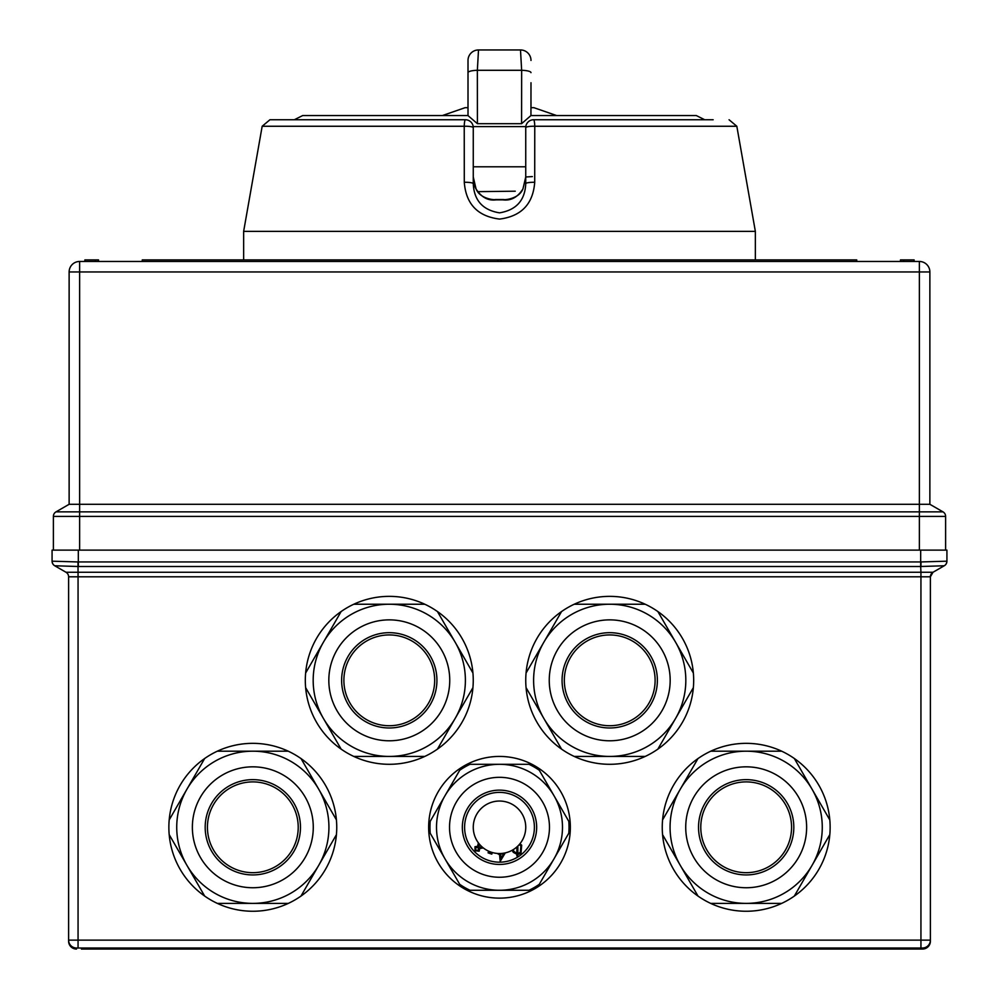 <?xml version="1.0" encoding="UTF-8"?>
<svg xmlns="http://www.w3.org/2000/svg" width="999" height="999" viewBox="0 0 999 999"><rect width="100%" height="100%" fill="white"/><g stroke="black" fill="none" stroke-linecap="round" stroke-linejoin="round"><path stroke-width="1.5" d="M853.196 948.001L853.196 949.05L922.514 949.05A7.867 7.867 0 0 0 930.394 941.183L930.394 940.134L920.941 940.134L920.941 576.798L78.059 576.798L78.059 940.134L920.941 940.134L920.941 948.001L922.514 948.001L76.486 948.001A7.867 7.867 0 0 1 68.606 940.134L68.606 576.798A5.245 5.245 0 0 0 65.984 572.252L54.695 565.734A5.245 5.245 0 0 1 52.073 561.188L52.073 550.124L946.927 550.124L946.927 561.188A5.245 5.245 0 0 1 944.305 565.734L944.305 565.734A5.245 5.245 0 0 0 946.927 561.188L920.678 561.95L920.678 550.124M76.486 948.001A7.867 7.867 0 0 1 68.606 940.134L68.606 941.183L68.606 940.134L78.059 940.134L78.059 948.001M930.394 941.183L930.394 576.798L933.016 572.252L944.305 565.734M54.758 565.771L54.695 565.734A5.245 5.245 0 0 1 52.073 561.188L77.984 561.95L920.678 561.95L920.678 566.495L78.059 566.495L54.758 565.771A5.245 5.232 -60 0 1 52.148 561.226M77.984 561.95L78.059 572.252L920.941 572.252L920.941 576.798L930.394 576.798L933.016 572.252A5.245 5.245 0 0 0 930.394 576.798A5.245 5.245 0 0 1 933.016 572.252L920.941 572.252L920.678 566.495M946.852 561.226A5.245 5.232 -120 0 1 944.242 565.771L920.941 566.495L921.016 561.95M930.394 940.134A7.867 7.867 0 0 1 922.514 948.001M81.406 949.05L145.804 949.05L145.804 948.001M899.687 949.05L904.12 949.05M917.781 949.05L894.442 949.05L894.442 948.001M68.606 941.183A7.867 7.867 0 0 0 76.486 949.05M853.196 949.05L753.82 949.05L753.82 948.001M145.804 949.05L753.82 949.05M499.725 949.05L499.725 948.001M506.306 949.05L506.306 948.001M491.233 949.05L491.233 948.001M53.384 550.124L53.384 516.408A5.245 5.245 0 0 1 56.006 511.863L69.131 504.295L69.131 271.953A10.502 10.502 0 0 1 79.633 261.463L919.367 261.463A10.502 10.502 0 0 1 929.869 271.953L929.869 504.295L919.367 504.295L919.367 271.953L79.633 271.953L79.633 504.295L919.367 504.295L919.367 511.863L942.994 511.863L929.869 504.295M79.633 550.124L919.367 550.124L919.367 516.408L79.633 516.408L79.633 550.124M942.994 511.863A5.245 5.245 0 0 1 945.616 516.408A5.245 5.245 0 0 0 942.994 511.863A5.245 5.245 0 0 1 945.616 516.408L945.616 550.124M69.131 504.295L79.633 504.295L79.633 511.863L919.367 511.863L919.367 516.408L945.616 516.408M501.073 261.463L501.073 259.89L142.27 259.89L142.27 261.463M497.927 259.89L497.927 261.463M501.073 259.89L856.73 259.89L856.73 261.463M84.878 261.463L84.878 259.89L98.526 259.89L98.526 261.463M95.38 259.89L95.38 261.463M903.62 261.463L903.62 259.89L900.474 259.89L900.474 261.463M903.62 259.89L914.122 259.89L914.122 261.463M713.161 119.755L533.616 119.755A7.867 7.867 0 0 0 525.736 127.622L525.736 183.666C525.037 200.324 516.308 210.04 499.537 212.849C482.754 210.115 474.001 200.387 473.264 183.666A7.867 1.386 180 0 0 464.285 182.293L464.235 126.261L262.175 126.261L243.644 231.368L243.644 259.89M533.616 119.755A7.867 7.867 0 0 0 525.736 127.622A7.867 7.867 0 0 1 533.616 119.755A7.867 1.174 90 0 1 534.765 126.261L736.825 126.261L755.356 231.368L243.644 231.368M525.736 127.622A7.867 1.386 180 0 1 534.765 126.261L534.715 182.293C533.054 204.021 521.353 216.284 499.587 219.081C477.747 216.383 465.984 204.121 464.285 182.293M473.264 183.666L473.264 127.622A7.867 7.867 0 0 0 465.384 119.755L269.93 119.755L262.175 126.261M495.267 199.525L503.733 199.525A7.867 3.347 90 0 0 502.784 199.85L496.216 199.85C488.099 200.936 481.381 197.315 476.061 188.961L473.264 176.985C473.751 183.117 474.712 187.1 476.111 188.961L476.111 188.961C480.032 199.026 494.68 200.087 495.267 199.525A7.867 3.347 -90 0 1 496.216 199.85M532.367 176.573L525.736 176.985L522.939 188.961C517.619 197.315 510.889 200.949 502.784 199.85M522.927 188.998L525.736 176.985M473.264 127.622A7.867 7.867 0 0 0 465.384 119.755A7.867 1.174 -90 0 0 464.235 126.261A7.867 1.386 180 0 1 473.264 127.622A7.867 7.867 0 0 0 465.384 119.755M534.715 182.293A7.867 1.386 180 0 0 525.736 183.666M496.878 49.95L478.509 49.95A10.502 10.502 0 0 0 468.007 60.452L468.007 115.597L477.41 123.689L521.59 123.689L521.653 70.292L477.347 70.292L477.41 123.689M704.707 119.755L696.315 115.559L530.944 115.559L530.993 82.755M696.315 115.559L556.618 115.559L533.891 107.68L530.993 107.68L530.993 101.124M468.007 72.652A10.502 2.373 180 0 1 477.347 70.292L478.509 49.95L520.491 49.95A10.502 10.502 0 0 1 530.993 60.452M477.747 191.658L515.247 191.196M468.007 107.68L465.109 107.68L468.007 107.68M302.734 115.559L468.056 115.559M556.618 115.559L696.266 115.559L530.944 115.559L521.59 123.689M530.993 72.652A10.502 2.373 180 0 0 521.653 70.292L520.491 49.95M930.394 589.485L930.394 720.691M467.045 764.31A70.854 70.854 0 0 0 428.733 823.913L430.219 821.328L428.733 823.913A70.854 70.854 0 0 0 428.733 830.669L459.702 884.315A69.543 69.543 0 0 0 470.017 890.271L531.955 890.271A70.854 70.854 0 0 0 570.267 830.669L568.781 833.241A69.543 69.543 0 0 0 568.781 821.328L537.812 767.682A70.854 70.854 0 0 0 467.045 764.31L470.017 764.31A69.543 69.543 0 0 0 459.702 770.266L430.219 821.328A69.543 69.543 0 0 0 430.219 833.241M568.781 833.241L537.812 886.887M570.267 830.669A70.854 70.854 0 0 0 570.267 823.913L568.781 821.328M470.017 764.31L531.955 764.31M428.733 830.669A70.854 70.854 0 0 0 531.955 890.271M570.267 823.913A70.854 70.854 0 0 0 537.812 767.682M499.5 790.134A37.15 37.15 0 0 0 467.32 845.866A37.15 37.15 0 0 0 531.68 845.866A37.15 37.15 0 0 0 499.5 790.134M499.5 777.322A49.962 49.962 0 0 0 456.231 852.272A49.962 49.962 0 0 0 542.769 852.272A49.962 49.962 0 0 0 499.5 777.322M444.955 858.778L459.702 884.315M499.5 890.271A62.974 62.974 0 0 0 554.045 795.803A62.974 62.974 0 0 0 499.5 764.31L528.983 764.31A69.543 69.543 0 0 1 539.298 770.266M528.983 890.271A69.543 69.543 0 0 0 539.298 884.315M499.5 792.382A34.903 34.903 0 0 0 469.28 844.742A34.903 34.903 0 0 0 529.72 844.742A34.903 34.903 0 0 0 499.5 792.382M499.5 764.31A62.974 62.974 0 0 0 444.955 858.778A62.974 62.974 0 0 0 554.045 858.778A62.974 62.974 0 0 0 499.5 764.31M488.374 852.035L488.086 852.846L491.783 854.133L492.057 853.308L488.374 852.035M519.917 843.768L521.69 845.166L521.041 852.984A5.657 5.657 0 0 1 517.807 854.32L517.819 855.931L516.858 855.931L516.858 854.27L513.274 852.322L512.15 850.274M516.883 846.952L516.858 853.183L514.098 851.623L513.124 849.724M517.869 846.028L517.832 853.221A4.458 4.458 0 0 0 520.392 852.184L520.841 845.866L519.193 844.63M483.316 847.939L479.732 848.526L479.145 851.198L475.012 850.811L474.962 846.727L477.609 846.29L478.371 842.856M479.008 843.68L479.033 847.027L482.492 847.277M475.786 850.149L478.421 850.424L478.359 847.676L475.649 847.527L475.786 850.149M498.201 853.496L498.264 854.22L499.525 854.108L500.187 861.388L505.282 852.884M503.646 853.733L500.574 854.02L500.961 858.366L503.646 853.733M473.264 827.284A26.236 26.236 0 0 0 512.624 850.012A26.236 26.236 0 0 0 512.624 804.557A26.236 26.236 0 0 0 473.264 827.284M300.986 896.078A83.978 83.978 0 0 0 217.332 751.186A83.978 83.978 0 0 0 217.332 903.383A83.978 83.978 0 0 0 300.986 896.078L336.476 834.59M204.67 896.078L169.168 834.59M204.67 758.491L169.168 819.979M288.324 751.186L217.332 751.186M300.986 758.491L336.476 819.979M288.324 903.383L217.332 903.383M252.822 779.645A47.652 47.652 0 0 0 211.563 851.111A47.652 47.652 0 0 0 294.093 851.111A47.652 47.652 0 0 0 252.822 779.645M252.822 766.832A60.464 60.464 0 0 0 200.462 857.517A60.464 60.464 0 0 0 305.182 857.517A60.464 60.464 0 0 0 252.822 766.832M252.822 781.892A45.405 45.405 0 0 0 213.511 849.987A45.405 45.405 0 0 0 292.145 849.987A45.405 45.405 0 0 0 252.822 781.892A45.405 45.405 0 0 0 213.511 849.987A45.405 45.405 0 0 0 292.145 849.987A45.405 45.405 0 0 0 252.822 781.892M252.822 903.383A76.099 76.099 0 0 0 318.731 789.235A76.099 76.099 0 0 0 252.822 751.186A76.099 76.099 0 0 0 186.925 865.334A76.099 76.099 0 0 0 318.731 865.334A76.099 76.099 0 0 0 252.822 751.186M561.563 749.125L526.061 687.637A83.978 83.978 0 0 0 657.866 749.125A83.978 83.978 0 0 0 657.866 611.538L693.368 673.026M657.866 749.125L675.624 718.381A76.099 76.099 0 0 0 675.624 642.282L657.866 611.538A83.978 83.978 0 0 0 526.061 687.637M561.563 611.538L526.061 673.026M645.217 604.233L574.213 604.233M645.217 756.43L609.715 756.43A76.099 76.099 0 0 0 675.624 718.381L693.368 687.637M543.806 718.381A76.099 76.099 0 0 0 609.715 756.43L574.213 756.43M609.715 632.679A47.652 47.652 0 0 0 568.456 704.158A47.652 47.652 0 0 0 650.986 704.158A47.652 47.652 0 0 0 609.715 632.679M609.715 619.867A60.464 60.464 0 0 0 557.355 710.564A60.464 60.464 0 0 0 662.075 710.564A60.464 60.464 0 0 0 609.715 619.867M609.715 634.939A45.405 45.405 0 0 0 570.404 703.034A45.405 45.405 0 0 0 649.038 703.034A45.405 45.405 0 0 0 609.715 634.939A45.405 45.405 0 0 0 570.404 703.034A45.405 45.405 0 0 0 649.038 703.034A45.405 45.405 0 0 0 609.715 634.939M675.624 642.282A76.099 76.099 0 0 0 609.715 604.233A76.099 76.099 0 0 0 543.806 718.381A76.099 76.099 0 0 0 675.624 718.381A76.099 76.099 0 0 0 609.715 604.233M437.437 749.125A83.978 83.978 0 0 0 424.787 604.233A83.978 83.978 0 0 0 305.632 687.637A83.978 83.978 0 0 0 437.437 749.125L472.939 687.637M341.134 749.125L305.632 687.637M341.134 611.538L305.632 673.026M424.787 604.233L353.783 604.233M437.437 611.538L472.939 673.026M424.787 756.43L353.783 756.43M389.285 632.679A47.652 47.652 0 0 0 348.014 704.158A47.652 47.652 0 0 0 430.544 704.158A47.652 47.652 0 0 0 389.285 632.679M389.285 619.867A60.464 60.464 0 0 0 336.925 710.564A60.464 60.464 0 0 0 441.645 710.564A60.464 60.464 0 0 0 389.285 619.867M389.285 634.939A45.405 45.405 0 0 0 349.962 703.034A45.405 45.405 0 0 0 428.596 703.034A45.405 45.405 0 0 0 389.285 634.939A45.405 45.405 0 0 0 349.962 703.034A45.405 45.405 0 0 0 428.596 703.034A45.405 45.405 0 0 0 389.285 634.939M323.376 642.282A76.099 76.099 0 0 0 389.285 756.43A76.099 76.099 0 0 0 455.194 642.282A76.099 76.099 0 0 0 389.285 604.233A76.099 76.099 0 0 0 323.376 718.381A76.099 76.099 0 0 0 455.194 718.381A76.099 76.099 0 0 0 389.285 604.233M794.33 896.078A83.978 83.978 0 0 0 781.668 751.186A83.978 83.978 0 0 0 698.014 896.078A83.978 83.978 0 0 0 794.33 896.078L829.832 834.59M698.014 896.078L662.524 834.59M698.014 758.491L662.524 819.979M781.668 751.186L710.676 751.186M794.33 758.491L829.832 819.979M781.668 903.383L710.676 903.383M746.178 779.645A47.652 47.652 0 0 0 704.907 851.111A47.652 47.652 0 0 0 787.437 851.111A47.652 47.652 0 0 0 746.178 779.645M746.178 766.832A60.464 60.464 0 0 0 693.818 857.517A60.464 60.464 0 0 0 798.538 857.517A60.464 60.464 0 0 0 746.178 766.832M746.178 781.892A45.405 45.405 0 0 0 706.855 849.987A45.405 45.405 0 0 0 785.489 849.987A45.405 45.405 0 0 0 746.178 781.892A45.405 45.405 0 0 0 706.855 849.987A45.405 45.405 0 0 0 785.489 849.987A45.405 45.405 0 0 0 746.178 781.892M746.178 903.383A76.099 76.099 0 0 0 812.075 789.235A76.099 76.099 0 0 0 746.178 751.186A76.099 76.099 0 0 0 680.269 865.334A76.099 76.099 0 0 0 812.075 865.334A76.099 76.099 0 0 0 746.178 751.186M65.984 572.252A5.245 5.245 0 0 1 68.606 576.798L78.059 576.798L78.059 572.252L65.984 572.252M78.322 566.495L78.322 550.124M104.558 949.05L104.558 948.001M929.869 271.953L919.367 271.953L919.367 261.463M79.633 271.953L69.131 271.953A10.502 10.502 0 0 1 79.633 261.463L79.633 271.953M56.006 511.863L79.633 511.863L79.633 516.408L53.384 516.408M473.189 126.598L525.811 126.598M473.264 166.783L525.736 166.783M736.825 126.261L729.07 119.755M755.356 231.368L755.356 259.89M503.733 199.525C504.27 200.112 519.03 198.963 522.889 188.961M442.382 115.559L465.109 107.68M294.293 119.755L302.685 115.559"/></g></svg>
